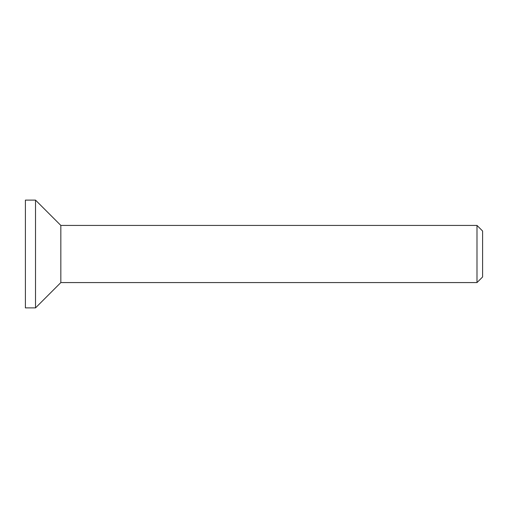 <?xml version="1.0" encoding="UTF-8"?>
<svg xmlns="http://www.w3.org/2000/svg" width="508" height="508" viewBox="0 0 508 508"><rect width="100%" height="100%" fill="white"/><g stroke="black" fill="none" stroke-linecap="round" stroke-linejoin="round"><path stroke-width="0.76" d="M476.993 282.575L482.6 276.968L482.6 231.032L476.993 225.425L476.993 282.575L60.833 282.575L35.516 307.892L25.4 307.892L25.4 200.108L35.516 200.108L35.516 307.892M476.993 225.425L60.833 225.425L60.833 282.575M60.833 225.425L35.516 200.108"/></g></svg>
